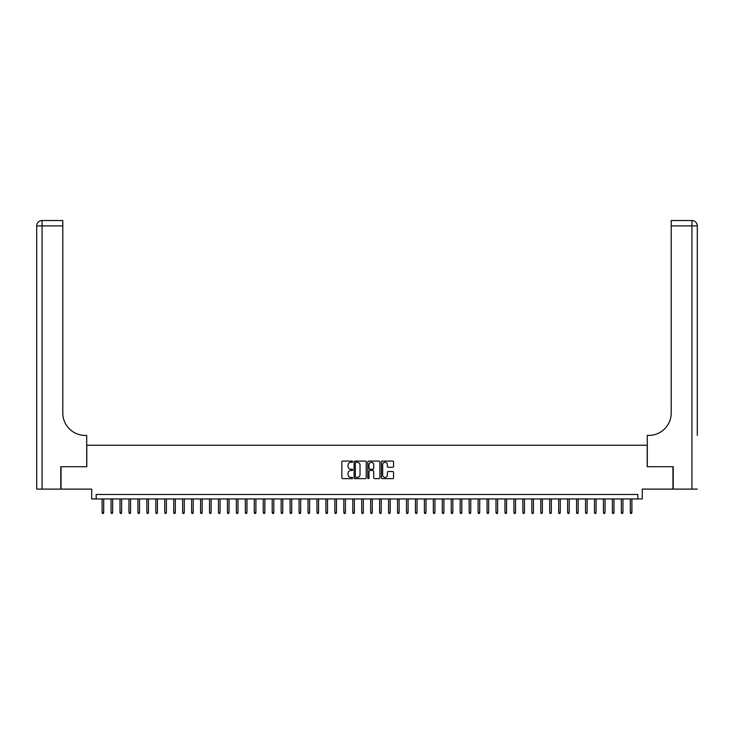 <?xml version="1.0" encoding="UTF-8"?>
<svg xmlns="http://www.w3.org/2000/svg" width="734" height="734" viewBox="0 0 734 734"><rect width="100%" height="100%" fill="white"/><g stroke="black" fill="none" stroke-linecap="round" stroke-linejoin="round"><path stroke-width="1.1" d="M352.678 461.695A0.615 0.615 0 0 0 352.063 461.08L342.723 461.08A0.881 0.881 0 0 0 341.842 461.952L341.842 477.77A0.881 0.881 0 0 0 342.723 478.651L352.063 478.651A0.615 0.615 0 0 0 352.678 478.036A0.615 0.615 0 0 0 352.063 477.421L350.852 477.421A2.808 2.808 0 0 1 348.044 474.604L348.044 473.292A2.808 2.808 0 0 1 350.852 470.476L352.063 470.476A0.615 0.615 0 0 0 352.678 469.861A0.615 0.615 0 0 0 352.063 469.246L350.852 469.246A2.808 2.808 0 0 1 348.044 466.439L348.044 465.117A2.808 2.808 0 0 1 350.852 462.31L352.063 462.31A0.615 0.615 0 0 0 352.678 461.695M392.681 467.274A0.881 0.881 0 0 0 393.562 466.393L393.562 461.952A0.881 0.881 0 0 0 392.681 461.08L382.313 461.08A0.881 0.881 0 0 0 381.432 461.952L381.432 477.77A0.881 0.881 0 0 0 382.313 478.651L392.681 478.651A0.881 0.881 0 0 0 393.562 477.77L393.562 472.412A0.881 0.881 0 0 0 392.681 471.531L388.24 471.531A0.881 0.881 0 0 0 387.368 472.412L387.368 475.072A2.349 2.349 0 0 1 385.011 477.421A2.349 2.349 0 0 1 382.662 475.072L382.662 464.659A2.349 2.349 0 0 1 385.011 462.31A2.349 2.349 0 0 1 387.368 464.659L387.368 466.393A0.881 0.881 0 0 0 388.24 467.274L392.681 467.274M637.809 498.955L642.287 498.955L642.287 489.11L672.95 489.11L672.95 466.732L647.214 466.732L647.214 445.244L86.786 445.244L86.786 466.732L61.05 466.732L61.05 489.11L91.713 489.11L91.713 498.955L637.809 498.955L637.809 494.487L96.191 494.487L96.191 498.955M366.229 461.952A0.881 0.881 0 0 0 365.349 461.08L354.981 461.08A0.881 0.881 0 0 0 354.1 461.952L354.1 477.77A0.881 0.881 0 0 0 354.981 478.651L365.349 478.651A0.881 0.881 0 0 0 366.229 477.77L366.229 461.952M368.651 461.08L379.019 461.08A0.881 0.881 0 0 1 379.9 461.952L379.9 477.77A0.881 0.881 0 0 1 379.019 478.651L374.579 478.651A0.881 0.881 0 0 1 373.698 477.77L373.698 471.356A0.881 0.881 0 0 0 372.826 470.476L369.881 470.476A0.881 0.881 0 0 0 369 471.356L369 478.036A0.615 0.615 0 0 1 368.385 478.651A0.615 0.615 0 0 1 367.771 478.036L367.771 461.952A0.881 0.881 0 0 1 368.651 461.08M355.953 462.31A0.615 0.615 0 0 0 355.339 462.925L355.339 476.806A0.615 0.615 0 0 0 355.953 477.421L357.219 477.421A2.808 2.808 0 0 0 360.036 474.604L360.036 465.117A2.808 2.808 0 0 0 357.219 462.31L355.953 462.31M373.698 464.705A2.349 2.349 0 0 0 371.349 462.347A2.349 2.349 0 0 0 369 464.705L369 468.365A0.881 0.881 0 0 0 369.881 469.246L372.826 469.246A0.881 0.881 0 0 0 373.698 468.365L373.698 464.705M103.705 512.295L103.347 513.461L102.457 513.461L102.099 512.295L103.705 512.295L103.705 498.955M102.099 512.295L102.099 498.955M60.784 466.732L86.704 466.732L86.704 435.4L85.181 435.4A22.378 22.378 0 0 1 62.794 413.013L62.794 225.907L42.067 225.907L42.067 489.11L60.784 489.11L60.784 466.732M42.067 489.11L36.7 489.11L36.7 225.907A5.367 5.367 0 0 1 42.067 220.539L62.794 220.539L62.794 225.907M85.181 435.4A22.378 22.378 0 0 1 62.794 413.013M42.067 220.539A5.367 5.367 0 0 0 36.7 225.907L42.067 225.907L42.067 220.539M697.3 489.11L673.216 489.11L673.216 466.732L647.296 466.732L647.296 435.4L648.819 435.4A22.378 22.378 0 0 0 671.206 413.013L671.206 220.539L691.933 220.539A5.367 5.367 0 0 1 697.3 225.907L697.3 435.4M648.819 435.4A22.378 22.378 0 0 0 671.206 413.013M691.933 489.11L691.933 225.907L697.3 225.907A5.367 5.367 0 0 0 691.933 220.539L691.933 225.907L671.206 225.907M112.66 512.295L112.302 513.461L111.412 513.461L111.054 512.295L112.66 512.295L112.66 498.955M111.054 512.295L111.054 498.955M121.615 512.295L121.257 513.461L120.358 513.461L120 512.295L121.615 512.295L121.615 498.955M120 512.295L120 498.955M130.569 512.295L130.212 513.461L129.312 513.461L128.955 512.295L130.569 512.295L130.569 498.955M128.955 512.295L128.955 498.955M139.515 512.295L139.157 513.461L138.267 513.461L137.909 512.295L139.515 512.295L139.515 498.955M137.909 512.295L137.909 498.955M148.47 512.295L148.112 513.461L147.222 513.461L146.864 512.295L148.47 512.295L148.47 498.955M146.864 512.295L146.864 498.955M157.425 512.295L157.067 513.461L156.168 513.461L155.81 512.295L157.425 512.295L157.425 498.955M155.81 512.295L155.81 498.955M166.379 512.295L166.022 513.461L165.122 513.461L164.765 512.295L166.379 512.295L166.379 498.955M164.765 512.295L164.765 498.955M175.325 512.295L174.967 513.461L174.077 513.461L173.719 512.295L175.325 512.295L175.325 498.955M173.719 512.295L173.719 498.955M184.28 512.295L183.922 513.461L183.032 513.461L182.665 512.295L184.28 512.295L184.28 498.955M182.665 512.295L182.665 498.955M193.235 512.295L192.877 513.461L191.978 513.461L191.62 512.295L193.235 512.295L193.235 498.955M191.62 512.295L191.62 498.955M202.189 512.295L201.832 513.461L200.933 513.461L200.575 512.295L202.189 512.295L202.189 498.955M200.575 512.295L200.575 498.955M211.135 512.295L210.777 513.461L209.887 513.461L209.529 512.295L211.135 512.295L211.135 498.955M209.529 512.295L209.529 498.955M220.09 512.295L219.732 513.461L218.833 513.461L218.475 512.295L220.09 512.295L220.09 498.955M218.475 512.295L218.475 498.955M229.045 512.295L228.687 513.461L227.788 513.461L227.43 512.295L229.045 512.295L229.045 498.955M227.43 512.295L227.43 498.955M237.999 512.295L237.642 513.461L236.743 513.461L236.385 512.295L237.999 512.295L237.999 498.955M236.385 512.295L236.385 498.955M246.945 512.295L246.587 513.461L245.697 513.461L245.339 512.295L246.945 512.295L246.945 498.955M245.339 512.295L245.339 498.955M255.9 512.295L255.542 513.461L254.643 513.461L254.285 512.295L255.9 512.295L255.9 498.955M254.285 512.295L254.285 498.955M264.855 512.295L264.497 513.461L263.598 513.461L263.24 512.295L264.855 512.295L264.855 498.955M263.24 512.295L263.24 498.955M273.81 512.295L273.443 513.461L272.553 513.461L272.195 512.295L273.81 512.295L273.81 498.955M272.195 512.295L272.195 498.955M282.755 512.295L282.397 513.461L281.507 513.461L281.15 512.295L282.755 512.295L282.755 498.955M281.15 512.295L281.15 498.955M291.71 512.295L291.352 513.461L290.453 513.461L290.095 512.295L291.71 512.295L291.71 498.955M290.095 512.295L290.095 498.955M300.665 512.295L300.307 513.461L299.408 513.461L299.05 512.295L300.665 512.295L300.665 498.955M299.05 512.295L299.05 498.955M309.61 512.295L309.253 513.461L308.363 513.461L308.005 512.295L309.61 512.295L309.61 498.955M308.005 512.295L308.005 498.955M318.565 512.295L318.207 513.461L317.317 513.461L316.96 512.295L318.565 512.295L318.565 498.955M316.96 512.295L316.96 498.955M327.52 512.295L327.162 513.461L326.263 513.461L325.905 512.295L327.52 512.295L327.52 498.955M325.905 512.295L325.905 498.955M336.475 512.295L336.117 513.461L335.218 513.461L334.86 512.295L336.475 512.295L336.475 498.955M334.86 512.295L334.86 498.955M345.42 512.295L345.063 513.461L344.173 513.461L343.815 512.295L345.42 512.295L345.42 498.955M343.815 512.295L343.815 498.955M354.375 512.295L354.017 513.461L353.127 513.461L352.77 512.295L354.375 512.295L354.375 498.955M352.77 512.295L352.77 498.955M363.33 512.295L362.972 513.461L362.073 513.461L361.715 512.295L363.33 512.295L363.33 498.955M361.715 512.295L361.715 498.955M372.285 512.295L371.927 513.461L371.028 513.461L370.67 512.295L372.285 512.295L372.285 498.955M370.67 512.295L370.67 498.955M381.23 512.295L380.873 513.461L379.983 513.461L379.625 512.295L381.23 512.295L381.23 498.955M379.625 512.295L379.625 498.955M390.185 512.295L389.827 513.461L388.937 513.461L388.58 512.295L390.185 512.295L390.185 498.955M388.58 512.295L388.58 498.955M399.14 512.295L398.782 513.461L397.883 513.461L397.525 512.295L399.14 512.295L399.14 498.955M397.525 512.295L397.525 498.955M408.095 512.295L407.737 513.461L406.838 513.461L406.48 512.295L408.095 512.295L408.095 498.955M406.48 512.295L406.48 498.955M417.04 512.295L416.683 513.461L415.793 513.461L415.435 512.295L417.04 512.295L417.04 498.955M415.435 512.295L415.435 498.955M425.995 512.295L425.637 513.461L424.747 513.461L424.39 512.295L425.995 512.295L425.995 498.955M424.39 512.295L424.39 498.955M434.95 512.295L434.592 513.461L433.693 513.461L433.335 512.295L434.95 512.295L434.95 498.955M433.335 512.295L433.335 498.955M443.905 512.295L443.547 513.461L442.648 513.461L442.29 512.295L443.905 512.295L443.905 498.955M442.29 512.295L442.29 498.955M452.85 512.295L452.493 513.461L451.603 513.461L451.245 512.295L452.85 512.295L452.85 498.955M451.245 512.295L451.245 498.955M461.805 512.295L461.447 513.461L460.557 513.461L460.19 512.295L461.805 512.295L461.805 498.955M460.19 512.295L460.19 498.955M470.76 512.295L470.402 513.461L469.503 513.461L469.145 512.295L470.76 512.295L470.76 498.955M469.145 512.295L469.145 498.955M479.715 512.295L479.357 513.461L478.458 513.461L478.1 512.295L479.715 512.295L479.715 498.955M478.1 512.295L478.1 498.955M488.661 512.295L488.303 513.461L487.413 513.461L487.055 512.295L488.661 512.295L488.661 498.955M487.055 512.295L487.055 498.955M497.615 512.295L497.257 513.461L496.358 513.461L496 512.295L497.615 512.295L497.615 498.955M496 512.295L496 498.955M506.57 512.295L506.212 513.461L505.313 513.461L504.955 512.295L506.57 512.295L506.57 498.955M504.955 512.295L504.955 498.955M515.525 512.295L515.167 513.461L514.268 513.461L513.91 512.295L515.525 512.295L515.525 498.955M513.91 512.295L513.91 498.955M524.471 512.295L524.113 513.461L523.223 513.461L522.865 512.295L524.471 512.295L524.471 498.955M522.865 512.295L522.865 498.955M533.425 512.295L533.067 513.461L532.168 513.461L531.811 512.295L533.425 512.295L533.425 498.955M531.811 512.295L531.811 498.955M542.38 512.295L542.022 513.461L541.123 513.461L540.765 512.295L542.38 512.295L542.38 498.955M540.765 512.295L540.765 498.955M551.335 512.295L550.968 513.461L550.078 513.461L549.72 512.295L551.335 512.295L551.335 498.955M549.72 512.295L549.72 498.955M560.281 512.295L559.923 513.461L559.033 513.461L558.675 512.295L560.281 512.295L560.281 498.955M558.675 512.295L558.675 498.955M569.235 512.295L568.878 513.461L567.978 513.461L567.621 512.295L569.235 512.295L569.235 498.955M567.621 512.295L567.621 498.955M578.19 512.295L577.832 513.461L576.933 513.461L576.575 512.295L578.19 512.295L578.19 498.955M576.575 512.295L576.575 498.955M587.136 512.295L586.778 513.461L585.888 513.461L585.53 512.295L587.136 512.295L587.136 498.955M585.53 512.295L585.53 498.955M596.091 512.295L595.733 513.461L594.843 513.461L594.485 512.295L596.091 512.295L596.091 498.955M594.485 512.295L594.485 498.955M605.045 512.295L604.688 513.461L603.788 513.461L603.431 512.295L605.045 512.295L605.045 498.955M603.431 512.295L603.431 498.955M614 512.295L613.642 513.461L612.743 513.461L612.385 512.295L614 512.295L614 498.955M612.385 512.295L612.385 498.955M622.946 512.295L622.588 513.461L621.698 513.461L621.34 512.295L622.946 512.295L622.946 498.955M621.34 512.295L621.34 498.955M631.901 512.295L631.543 513.461L630.653 513.461L630.295 512.295L631.901 512.295L631.901 498.955M630.295 512.295L630.295 498.955"/></g></svg>
